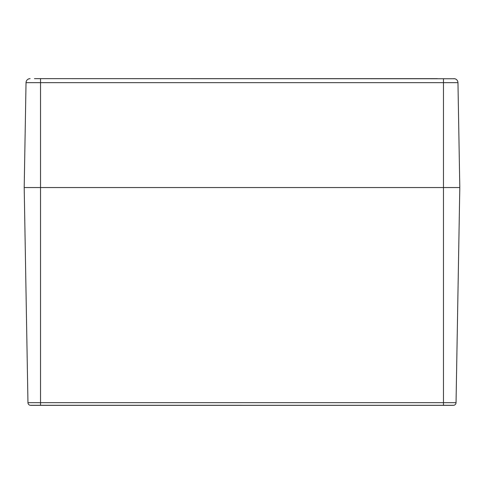 <?xml version="1.0" encoding="UTF-8"?>
<svg xmlns="http://www.w3.org/2000/svg" width="484" height="484" viewBox="0 0 484 484"><rect width="100%" height="100%" fill="white"/><g stroke="black" fill="none" stroke-linecap="round" stroke-linejoin="round"><path stroke-width="0.73" d="M30.05 405.271L453.925 405.283A2.723 2.723 0 0 0 456.043 402.676L459.8 187.55L24.2 187.55L459.8 187.55L457.967 82.661A4.084 4.084 0 0 0 454.742 78.741L34.412 78.65M433.525 78.65L437.342 78.65M453.883 78.65L454.742 78.741L453.883 78.65M30.117 78.65L29.258 78.741A4.084 4.084 0 0 0 26.033 82.661L457.967 82.661A4.084 4.084 0 0 0 454.742 78.741M50.475 78.65L433.531 78.65M40.535 405.283L40.535 402.676L27.957 402.676A2.723 2.723 0 0 0 30.075 405.283A2.723 2.723 0 0 1 27.957 402.676L24.2 187.55L26.033 82.661A4.084 4.084 0 0 1 29.258 78.741M30.68 405.35L49.658 405.35L30.68 405.35M453.32 405.35L434.342 405.35L453.32 405.35M453.944 405.271L453.944 405.277A2.723 2.723 0 0 0 456.043 402.676L40.535 402.676L40.535 78.741M434.342 405.35L49.658 405.35M443.465 78.741L443.465 405.283"/></g></svg>
